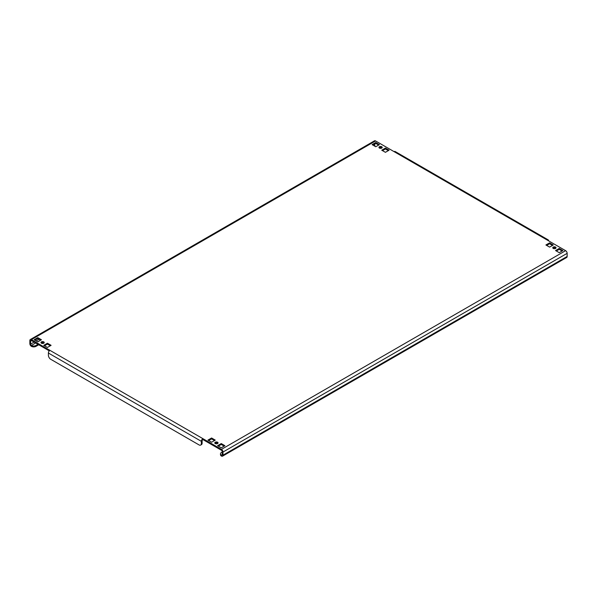 <?xml version="1.0" encoding="UTF-8"?>
<svg xmlns="http://www.w3.org/2000/svg" width="597" height="597" viewBox="0 0 597 597"><rect width="100%" height="100%" fill="white"/><g stroke="black" fill="none" stroke-linecap="round" stroke-linejoin="round"><path stroke-width="0.9" d="M217.577 442.228A1.642 0.948 0 0 0 215.793 442.026A1.642 0.948 0 0 0 214.778 442.899A1.642 0.948 0 0 0 215.256 443.571A1.642 0.948 0 0 0 217.047 443.772A1.642 0.948 0 0 0 218.054 442.899A1.642 0.948 0 0 0 217.577 442.228M214.972 443.347A1.642 0.948 180 0 1 217.577 443.123A1.642 0.948 180 0 1 217.86 443.347M43.753 341.872A1.642 0.948 0 0 0 41.969 341.671A1.642 0.948 0 0 0 40.962 342.544A1.642 0.948 0 0 0 41.439 343.215A1.642 0.948 0 0 0 43.223 343.417A1.642 0.948 0 0 0 44.238 342.544A1.642 0.948 0 0 0 43.753 341.872M41.148 342.991A1.642 0.948 180 0 1 43.753 342.768A1.642 0.948 180 0 1 44.044 342.991M555.561 247.098A1.642 0.948 0 0 0 553.777 246.889A1.642 0.948 0 0 0 552.762 247.762A1.642 0.948 0 0 0 553.247 248.434A1.642 0.948 0 0 0 555.031 248.636A1.642 0.948 0 0 0 556.038 247.762A1.642 0.948 0 0 0 555.561 247.098M552.956 248.21A1.642 0.948 180 0 1 555.561 247.986A1.642 0.948 180 0 1 555.852 248.21M381.744 146.743A1.642 0.948 0 0 0 379.953 146.534A1.642 0.948 0 0 0 378.946 147.407A1.642 0.948 0 0 0 379.423 148.078A1.642 0.948 0 0 0 381.207 148.287A1.642 0.948 0 0 0 382.222 147.407A1.642 0.948 0 0 0 381.744 146.743M379.14 147.855A1.642 0.948 180 0 1 381.744 147.631A1.642 0.948 180 0 1 382.028 147.855M375.185 146.414A1.09 0.634 60 0 1 374.789 145.407L374.789 143.952M222.211 452.041L221.442 452.489A3.276 1.895 -0 0 0 220.48 453.824A3.276 1.895 -0 0 0 221.442 455.168L221.442 456.056A2.187 1.261 -120 0 0 222.532 456.168A2.187 1.261 -120 0 0 222.987 455.168L222.987 452.041A2.187 1.261 -120 0 0 221.442 449.369L565.605 250.665L547.061 239.957A2.187 1.261 -60 0 1 548.158 239.852L395.192 151.541A2.187 1.261 120 0 0 394.102 151.645L375.558 140.944L31.395 339.648A2.187 1.261 -120 0 0 30.305 339.536A2.187 1.261 -120 0 0 29.85 340.536L29.85 343.663A2.187 1.261 -120 0 0 31.395 346.335A3.276 1.895 180 0 0 36.029 346.335L38.738 344.775M30.626 340.984L31.395 340.536A1.09 0.634 -120 0 0 30.85 340.484A1.09 0.634 -120 0 0 30.626 340.984L30.626 344.103A1.09 0.634 -120 0 0 31.395 345.447A3.276 1.895 0 0 0 36.029 345.447L37.962 344.327M222.211 454.72L221.442 455.168A1.09 0.634 -120 0 0 221.987 455.22A1.09 0.634 -120 0 0 222.211 454.72L222.211 451.593A1.09 0.634 -120 0 0 221.442 450.257L202.898 439.556A1.09 0.634 120 0 0 202.129 440.892L202.129 443.123A3.276 1.895 60 0 1 201.45 444.623L200.674 445.071A3.276 1.895 -120 0 0 201.353 443.571L202.129 443.123M565.605 250.665A2.187 1.261 60 0 1 567.15 253.337L567.15 256.464A2.187 1.261 60 0 1 566.695 257.464L222.532 456.168M34.872 340.2L37.768 338.529L40.663 340.2M44.529 345.775L47.424 344.103L50.32 345.775M218.353 446.131L221.248 444.459L224.144 446.131M208.689 440.556L211.592 438.885L214.487 440.556M546.68 245.427L549.576 243.748L552.471 245.427M372.856 145.071L375.752 143.399L378.647 145.071M382.513 150.645L385.408 148.974L388.311 150.645M556.337 251.001L559.232 249.33L562.128 251.001M31.395 340.536L49.297 350.872M41.439 339.76L37.768 337.641L34.096 339.76L37.768 341.872L41.439 339.76M51.096 345.335L47.424 343.215L43.753 345.335L47.424 347.454L51.096 345.335M224.912 445.69L221.248 443.571L217.577 445.69L221.248 447.802L224.912 445.69M215.256 440.108L211.592 437.997L207.92 440.108L211.592 442.228L215.256 440.108M553.247 244.979L549.576 242.86L545.904 244.979L549.576 247.098L553.247 244.979M372.088 144.623L375.752 146.743L379.423 144.623L375.752 142.504L372.088 144.623M381.744 150.198L385.408 152.317L389.08 150.198L385.408 148.078L381.744 150.198M562.904 250.553L559.232 248.434L555.561 250.553L559.232 252.673L562.904 250.553M31.395 339.648L202.898 438.661L202.898 439.556M221.442 449.369L202.898 438.661A2.187 1.261 120 0 0 201.353 441.34L201.353 443.571M548.158 239.852A2.187 1.261 -60 0 1 548.606 240.852M200.674 445.071A3.276 1.895 -120 0 1 199.032 444.907L50.708 359.267A3.276 1.895 -120 0 1 48.394 355.26L48.394 353.028A2.187 1.261 -60 0 1 49.939 350.349M30.305 339.536L374.468 140.832A2.187 1.261 60 0 1 375.558 140.944M221.442 456.056A3.276 1.895 180 0 1 220.48 454.72L220.48 453.824M41.439 343.215L42.685 342.491M559.232 249.33L559.232 248.434M385.408 148.974L385.408 148.078M375.752 143.399L375.752 142.504M549.576 243.748L549.576 242.86M211.592 438.885L211.592 437.997M221.248 444.459L221.248 443.571M47.424 344.103L47.424 343.215M37.768 338.529L37.768 337.641M374.789 145.407L374.11 145.795M39.021 339.253L36.126 340.924M34.096 342.096L30.626 344.103M222.987 455.168L567.15 256.464M567.15 253.337L222.987 452.041M547.061 239.957L394.102 151.645M48.394 353.028L201.353 441.34M35.641 342.991L31.395 345.447L31.395 346.335M37.671 341.82L40.566 340.148M36.029 345.447L36.029 346.335"/></g></svg>
